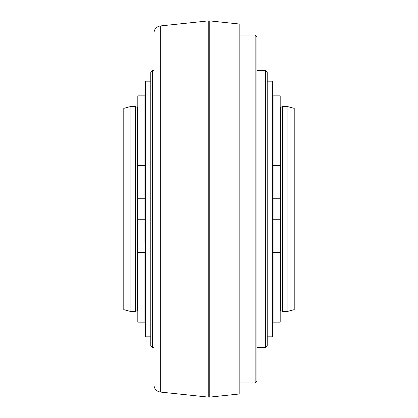 <?xml version="1.0" encoding="UTF-8"?>
<svg xmlns="http://www.w3.org/2000/svg" width="418" height="418" viewBox="0 0 418 418"><rect width="100%" height="100%" fill="white"/><g stroke="black" fill="none" stroke-linecap="round" stroke-linejoin="round"><path stroke-width="0.63" d="M137.809 252.566L144.915 252.566L144.915 322.137L137.809 322.137L137.809 242.983L144.915 242.983L144.915 165.434L144.915 175.017L137.809 175.017L137.809 95.863L144.915 95.863L144.915 165.434L137.809 165.434M137.809 242.983L137.809 219.241L144.915 219.241M144.915 198.759L137.809 198.759L137.809 175.017M144.915 221.028L137.809 221.028M137.809 196.972L144.915 196.972M137.282 209L137.282 310.522L135.505 311.546L135.505 106.454L137.282 107.478L137.282 209M130.886 106.454L123.785 108.356L123.785 309.644L130.886 311.546L130.886 106.454L135.505 106.454M294.215 108.356L294.215 309.644L287.114 311.546L287.114 106.454L294.215 108.356M282.495 106.454L280.718 107.478L280.718 310.522L282.495 311.546L282.495 106.454L287.114 106.454M273.085 252.566L280.191 252.566L280.191 322.137L273.085 322.137L273.085 95.863L280.191 95.863L280.191 198.759L273.085 198.759M273.085 221.028L280.191 221.028L280.191 219.241L273.085 219.241M280.191 221.028L280.191 242.983L273.085 242.983M273.085 175.017L280.191 175.017L280.191 165.434L273.085 165.434M273.085 196.972L280.191 196.972M150.773 209L150.773 72.304L152.549 70.527L152.549 347.473L150.773 345.696L150.773 209M153.965 384.868L153.965 33.001C154.289 29.03 156.41 26.674 160.324 25.937L208.258 20.9L208.258 397.1L209.742 397.1L209.742 20.9L239.18 23.993L239.18 394.007L239.18 209M239.18 35.023L255.158 35.023L255.158 382.977L239.18 382.977M255.158 35.023L256.934 36.8L256.934 381.2L255.158 382.977M256.934 70.527L265.451 70.527L265.451 347.473L256.934 347.473M265.451 70.527L267.227 72.304L267.227 345.696L265.451 347.473M267.227 81.181L272.557 81.181L272.557 336.819L267.227 336.819M150.773 336.819L145.443 336.819L145.443 81.181L150.773 81.181M208.258 397.1L160.324 392.063L160.324 25.937M144.915 107.478L145.443 107.17M137.809 306.64L137.282 306.64M137.809 111.36L137.282 111.36M144.915 310.522L145.443 310.83M130.886 311.546L135.505 311.546M282.495 311.546L287.114 311.546M280.718 306.64L280.191 306.64M273.085 310.522L272.557 310.83M280.718 111.36L280.191 111.36M273.085 107.478L272.557 107.17M153.965 347.473L152.549 347.473M239.18 394.007L209.742 397.1M208.258 20.9L209.742 20.9M160.324 392.063C156.41 391.326 154.289 388.97 153.965 384.999M153.965 70.527L152.549 70.527"/></g></svg>
